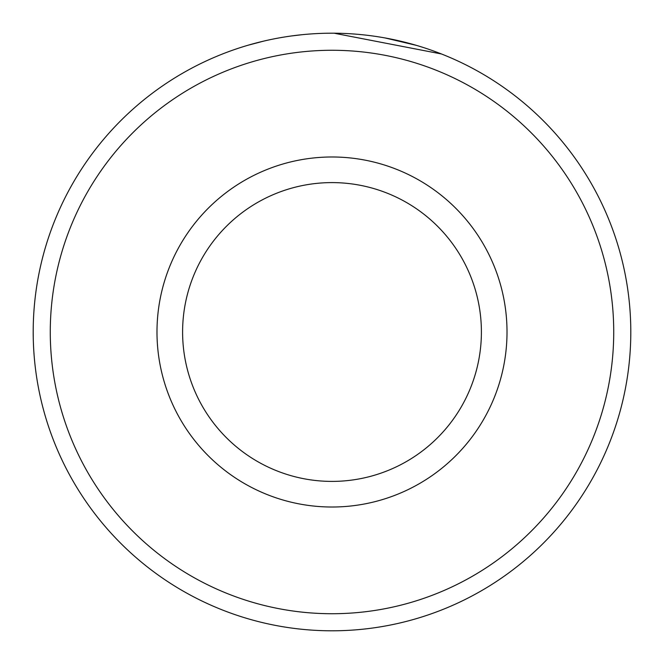 <?xml version="1.0" encoding="UTF-8"?>
<svg xmlns="http://www.w3.org/2000/svg" width="664" height="664" viewBox="0 0 664 664"><rect width="100%" height="100%" fill="white"/><g stroke="black" fill="none" stroke-linecap="round" stroke-linejoin="round"><path stroke-width="1" d="M248.253 45.177L263.749 41.102M439.286 53.12L441.485 53.975L334.133 33.208M280.457 37.682L282.756 37.284M613.727 332A281.727 281.727 0 0 0 332 50.273A281.727 281.727 0 0 0 50.273 332A281.727 281.727 0 0 0 332 613.727A281.727 281.727 0 0 0 613.727 332M33.2 332A298.8 298.8 0 0 1 332 33.2A298.8 298.8 0 0 1 630.8 332A298.8 298.8 0 0 1 332 630.8A298.8 298.8 0 0 1 33.2 332M481.4 332A149.4 149.4 0 0 0 332 182.6A149.4 149.4 0 0 0 182.6 332A149.4 149.4 0 0 0 332 481.4A149.4 149.4 0 0 0 481.4 332M256.902 42.786L257.698 42.587M385.153 37.964L416.411 45.368M291.197 35.997L301.929 34.719M507.014 332A175.014 175.014 0 0 1 332 507.014A175.014 175.014 0 0 1 156.986 332A175.014 175.014 0 0 1 332 156.986A175.014 175.014 0 0 1 507.014 332"/></g></svg>
